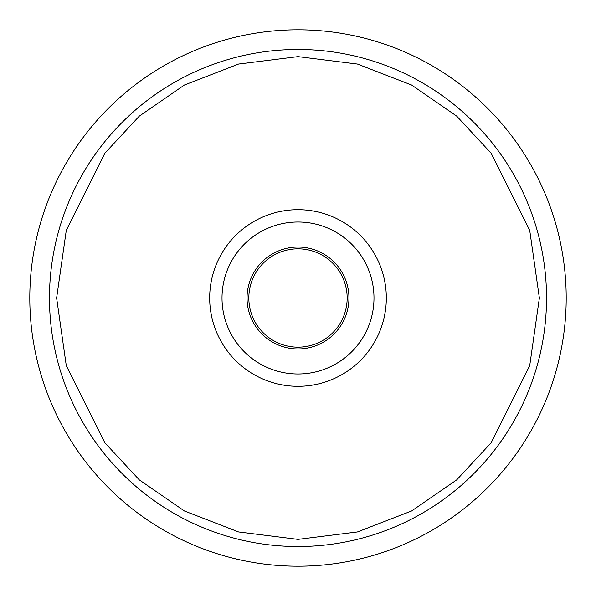 <?xml version="1.0" encoding="UTF-8"?>
<svg xmlns="http://www.w3.org/2000/svg" width="596" height="596" viewBox="0 0 596 596"><rect width="100%" height="100%" fill="white"/><g stroke="black" fill="none" stroke-linecap="round" stroke-linejoin="round"><path stroke-width="0.89" d="M49.468 298A248.532 248.532 0 0 1 298 49.468A248.532 248.532 0 0 1 546.532 298A248.532 248.532 0 0 1 298 546.532A248.532 248.532 0 0 1 49.468 298A248.532 248.532 0 0 0 298 546.532A248.532 248.532 0 0 0 546.532 298M247.042 298A50.958 50.958 0 0 1 298 247.042A50.958 50.958 0 0 1 348.958 298A50.958 50.958 0 0 1 298 348.958A50.958 50.958 0 0 1 247.042 298M222.01 298A75.99 75.99 0 0 0 298 373.99A75.99 75.99 0 0 0 373.99 298A75.99 75.99 0 0 0 298 222.01A75.99 75.99 0 0 0 222.01 298M386.32 298A88.32 88.32 0 0 1 298 386.32A88.32 88.32 0 0 1 209.68 298A88.32 88.32 0 0 1 298 209.68A88.32 88.32 0 0 1 386.32 298M566.2 298A268.2 268.2 0 0 1 298 566.2A268.2 268.2 0 0 1 29.8 298A268.2 268.2 0 0 1 298 29.8A268.2 268.2 0 0 1 566.2 298M347.17 298A49.17 49.17 0 0 1 298 347.17A49.17 49.17 0 0 1 248.83 298A49.17 49.17 0 0 1 298 248.83A49.17 49.17 0 0 1 347.17 298M56.62 298L66.275 230.414L104.896 153.172L139.285 116.138L184.41 85.019L238.586 64.048L298 56.62L357.414 64.048L411.59 85.019L456.715 116.138L491.104 153.172L529.725 230.414L539.38 298L529.725 365.586L491.104 442.828L456.715 479.862L411.59 510.981L357.414 531.952L298 539.38L238.586 531.952L184.41 510.981L139.285 479.862L104.896 442.828L66.275 365.586L56.62 298"/></g></svg>
